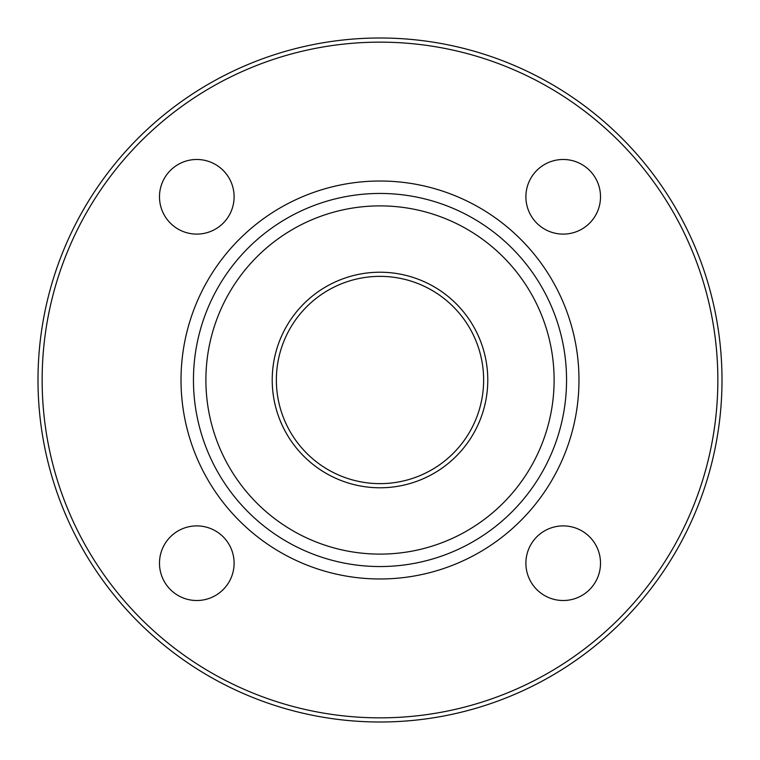 <?xml version="1.0" encoding="UTF-8"?>
<svg xmlns="http://www.w3.org/2000/svg" width="760" height="760" viewBox="0 0 760 760"><rect width="100%" height="100%" fill="white"/><g stroke="black" fill="none" stroke-linecap="round" stroke-linejoin="round"><path stroke-width="1.14" d="M380 483.635A103.635 103.635 0 0 1 276.365 380A103.635 103.635 0 0 1 380 276.365A103.635 103.635 0 0 1 483.635 380A103.635 103.635 0 0 1 380 483.635M380 272.223A107.778 107.778 0 0 0 286.662 433.894A107.778 107.778 0 0 0 473.337 433.894A107.778 107.778 0 0 0 380 272.223M38 380A342 342 0 0 0 380 722A342 342 0 0 0 722 380A342 342 0 0 0 380 38A342 342 0 0 0 38 380M42.142 380A337.858 337.858 0 0 1 548.929 87.409A337.858 337.858 0 0 1 548.929 672.591A337.858 337.858 0 0 1 42.142 380M159.486 196.792A37.306 37.306 0 0 0 215.45 229.102A37.306 37.306 0 0 0 215.45 164.483A37.306 37.306 0 0 0 159.486 196.792M159.486 563.207A37.306 37.306 0 0 0 215.45 595.517A37.306 37.306 0 0 0 215.45 530.898A37.306 37.306 0 0 0 159.486 563.207M525.892 563.207A37.306 37.306 0 0 0 581.856 595.517A37.306 37.306 0 0 0 581.856 530.898A37.306 37.306 0 0 0 525.892 563.207M525.892 196.792A37.306 37.306 0 0 0 581.856 229.102A37.306 37.306 0 0 0 581.856 164.483A37.306 37.306 0 0 0 525.892 196.792M380 578.977A198.977 198.977 0 0 1 207.679 280.506A198.977 198.977 0 0 1 552.32 280.506A198.977 198.977 0 0 1 380 578.977M193.458 380A186.542 186.542 0 0 0 473.271 541.557A186.542 186.542 0 0 0 473.271 218.443A186.542 186.542 0 0 0 193.458 380M205.893 380A174.107 174.107 0 0 1 467.058 229.216A174.107 174.107 0 0 1 467.058 530.784A174.107 174.107 0 0 1 205.893 380"/></g></svg>
